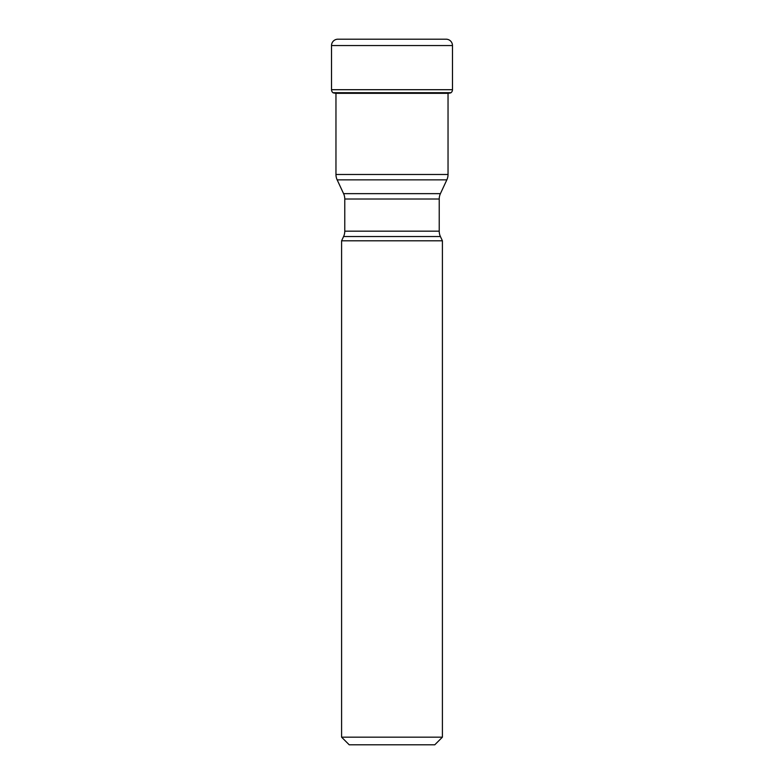 <?xml version="1.0" encoding="UTF-8"?>
<svg xmlns="http://www.w3.org/2000/svg" width="784" height="784" viewBox="0 0 784 784"><rect width="100%" height="100%" fill="white"/><g stroke="black" fill="none" stroke-linecap="round" stroke-linejoin="round"><path stroke-width="1.18" d="M337.865 39.2A6.35 6.35 0 0 0 331.524 45.55A6.35 6.35 0 0 1 337.865 39.2L446.135 39.2A6.35 6.35 0 0 1 452.476 45.55L452.476 89.699A3.812 3.812 0 0 1 451.016 92.698L333.19 92.865A150.244 150.244 0 0 0 335.797 93.316A150.244 150.244 0 0 1 333.19 92.865L332.984 92.698A3.812 3.812 0 0 1 331.524 89.699A3.812 3.812 0 0 0 332.984 92.698L333.19 92.865M452.476 45.55L331.524 45.55L331.524 89.699L452.476 89.699M335.797 93.316L448.203 93.316A150.244 150.244 0 0 0 450.81 92.865M448.036 93.345L448.036 174.489A12.701 12.701 0 0 1 446.841 179.859L337.159 179.859A12.701 12.701 0 0 1 335.964 174.489L448.036 174.489M335.964 93.316L335.964 174.489M337.159 179.859L343.588 193.648L440.412 193.648L446.841 179.859M440.412 193.648L440.412 193.648A12.701 12.701 0 0 0 439.226 199.009L439.226 231.172A12.701 12.701 0 0 0 440.412 236.543L343.588 236.543A12.701 12.701 0 0 0 344.774 231.172L439.226 231.172M343.588 193.648A12.701 12.701 0 0 1 344.774 199.009L344.774 231.172M343.588 236.543L341.599 240.796L442.401 240.796L440.412 236.543M442.401 240.796L442.401 737.176L434.777 744.8L349.223 744.8L341.599 737.176L442.401 737.176M341.599 240.796L341.599 737.176M331.524 45.55L331.524 89.699M332.984 92.698L451.016 92.698M439.226 199.009L344.774 199.009"/></g></svg>
